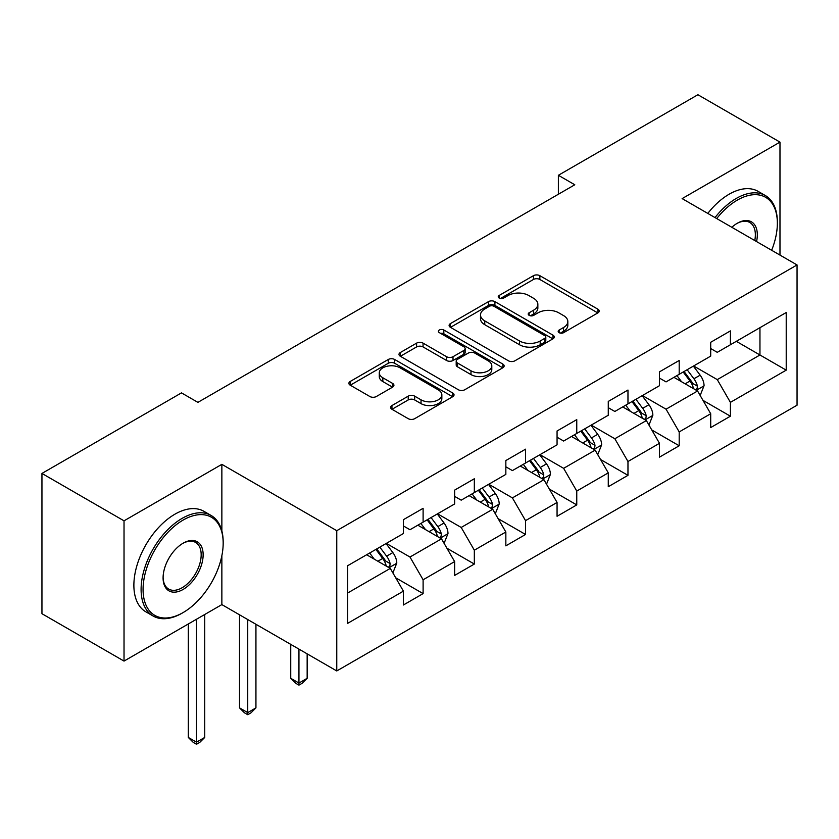 <?xml version="1.0" encoding="UTF-8"?>
<svg xmlns="http://www.w3.org/2000/svg" width="839" height="839" viewBox="0 0 839 839"><rect width="100%" height="100%" fill="white"/><g stroke="black" fill="none" stroke-linecap="round" stroke-linejoin="round"><path stroke-width="1.26" d="M559.12 332.663A3.188 1.846 0 0 0 563.63 332.663L597.871 312.895A4.562 2.632 0 0 0 599.203 311.038A4.562 2.632 0 0 0 597.871 309.172L539.865 275.685A4.562 2.632 0 0 0 533.426 275.685L499.184 295.454A3.188 1.846 0 0 0 498.251 296.754A3.188 1.846 0 0 0 499.184 298.055A3.188 1.846 0 0 0 503.694 298.055L508.13 295.506A14.588 8.421 0 0 1 528.748 295.506L533.583 298.296A14.588 8.421 0 0 1 537.851 304.242A14.588 8.421 0 0 1 533.583 310.199L529.157 312.758A3.188 1.846 0 0 0 528.213 314.059A3.188 1.846 0 0 0 529.157 315.359A3.188 1.846 0 0 0 533.667 315.359L538.093 312.8A14.588 8.421 0 0 1 558.722 312.8L563.556 315.59A14.588 8.421 0 0 1 567.825 321.547A14.588 8.421 0 0 1 563.556 327.504L559.12 330.063A3.188 1.846 0 0 0 558.187 331.363A3.188 1.846 0 0 0 559.12 332.663L559.12 330.063M391.949 405.552A4.562 2.632 0 0 0 390.617 407.408A4.562 2.632 0 0 0 391.949 409.275L408.226 418.671A4.562 2.632 0 0 0 414.676 418.671L452.693 396.711A4.562 2.632 0 0 0 454.035 394.854A4.562 2.632 0 0 0 452.693 392.988L394.697 359.501A4.562 2.632 0 0 0 388.247 359.501L350.22 381.462A4.562 2.632 0 0 0 348.888 383.318A4.562 2.632 0 0 0 350.22 385.174L369.884 396.522A4.562 2.632 0 0 0 376.323 396.522L392.6 387.136A4.562 2.632 0 0 0 393.931 385.269A4.562 2.632 0 0 0 392.6 383.413L382.846 377.781A12.186 7.037 0 0 1 379.28 372.81A12.186 7.037 0 0 1 386.8 366.307A12.186 7.037 0 0 1 400.088 367.828L438.273 389.873A12.186 7.037 0 0 1 441.849 394.854A12.186 7.037 0 0 1 434.319 401.357A12.186 7.037 0 0 1 421.031 399.825L414.676 396.155A4.562 2.632 0 0 0 408.226 396.155L391.949 405.552L391.949 409.275M221.863 464.345L124.025 520.83L41.95 473.437L41.95 613.708L124.025 661.09L221.863 604.604L336.764 670.948L336.764 530.688L221.863 464.345L221.863 530.919M779.976 255.087L779.976 142.116L682.138 198.602L797.05 264.946L336.764 530.688M779.976 142.116L697.901 94.734L558.375 175.288L558.375 194.239M41.95 473.437L181.476 392.883L197.899 402.363L574.788 184.769L558.375 175.288M508.444 360.801A4.562 2.632 0 0 0 514.894 360.801L552.922 338.851A4.562 2.632 0 0 0 554.254 336.995A4.562 2.632 0 0 0 552.922 335.128L494.916 301.641A4.562 2.632 0 0 0 488.466 301.641L450.438 323.592A4.562 2.632 0 0 0 449.106 325.459A4.562 2.632 0 0 0 450.438 327.315L508.444 360.801M440.601 333.356A3.188 1.846 0 0 1 443.831 333.807L443.831 330.01L502.813 364.063A4.562 2.632 0 0 1 504.145 365.919A4.562 2.632 0 0 1 502.813 367.786L464.785 389.736A4.562 2.632 0 0 1 458.335 389.736L400.329 356.25L400.329 352.527A4.562 2.632 0 0 0 398.997 354.383A4.562 2.632 0 0 0 400.329 356.25M400.329 352.527L416.605 343.13A4.562 2.632 0 0 1 423.055 343.13L446.579 356.711A4.562 2.632 0 0 0 453.018 356.711L463.82 350.482A4.562 2.632 0 0 0 465.152 348.615A4.562 2.632 0 0 0 463.82 346.759L439.321 332.622A3.188 1.846 0 0 1 438.388 331.321A3.188 1.846 0 0 1 440.36 329.612A3.188 1.846 0 0 1 443.831 330.01M336.764 670.948L797.05 405.206L797.05 264.946M395.693 577.788L423.108 593.613L423.108 579.78L454.633 561.585L454.633 575.418L474.329 564.049L474.329 550.206L505.844 532.01L505.844 545.853L525.539 534.474L525.539 520.641L557.065 502.446L557.065 516.279L576.76 504.91L576.76 491.067L608.275 472.871L608.275 486.714L627.971 475.335L627.971 461.502L659.485 443.307L659.485 457.14L679.191 445.771L679.191 431.928L710.706 413.732L710.706 427.575L730.402 416.196L730.402 402.363L786.216 370.146L786.216 312.517L759.956 327.682L759.956 354.981L786.216 370.146M423.108 593.613L403.412 604.992L403.412 591.149L347.598 623.377L347.598 565.748L403.412 533.531L403.412 519.687L423.108 508.319L423.108 522.152L454.633 503.956L454.633 490.123L474.329 478.754L474.329 492.587L505.844 474.392L505.844 460.548L525.539 449.18L525.539 463.013L557.065 444.817L557.065 430.984L576.76 419.615L576.76 433.448L608.275 415.253L608.275 401.42L627.971 390.041L627.971 403.884L659.485 385.688L659.485 371.845L679.191 360.476L679.191 374.309L710.706 356.114L710.706 342.281L730.402 330.902L730.402 344.745L786.216 312.517M417.853 525.193L441.492 538.837L409.977 557.033L386.339 543.389M403.412 525.948L409.977 529.734L423.108 522.152M409.977 557.033L423.108 579.78M441.492 538.837L454.633 561.585M469.074 495.618L492.713 509.263L461.198 527.458L437.559 513.814M454.633 496.373L461.198 500.17L474.329 492.587M461.198 527.458L474.329 550.206M492.713 509.263L505.844 532.01M520.285 466.054L543.924 479.698L512.409 497.894L488.77 484.25M505.844 466.809L512.409 470.595L525.539 463.013M512.409 497.894L525.539 520.641M543.924 479.698L557.065 502.446M571.506 436.479L595.145 450.134L563.63 468.33L539.991 454.675M557.065 437.234L563.63 441.031L576.76 433.448M563.63 468.33L576.76 491.067M595.145 450.134L608.275 472.871M622.716 406.915L646.355 420.559L614.84 438.755L591.201 425.111M608.275 407.67L614.84 411.467L627.971 403.884M614.84 438.755L627.971 461.502M646.355 420.559L659.485 443.307M673.937 377.34L697.576 390.995L666.061 409.191L642.422 395.536M659.485 378.106L666.061 381.892L679.191 374.309M666.061 409.191L679.191 431.928M697.576 390.995L710.706 413.732M736.317 341.326L759.956 354.981L717.272 379.616L693.633 365.972M710.706 348.531L717.272 352.328L730.402 344.745M717.272 379.616L730.402 402.363M124.025 520.83L124.025 661.09M347.598 593.047L390.282 568.402L366.643 554.757M390.282 568.402L403.412 591.149M702.988 400.371L730.402 416.196M651.777 429.946L679.191 445.771M600.556 459.51L627.971 475.335M549.346 489.085L576.76 504.91M498.125 518.649L525.539 534.474M446.914 548.224L474.329 564.049M221.863 604.604L221.863 555.701M560.4 333.114L563.556 331.29A14.588 8.421 0 0 0 567.825 325.343L567.825 321.547M537.851 304.242L537.851 308.039A14.588 8.421 0 0 1 533.583 313.985L530.426 315.81M597.808 312.937L539.865 279.481A4.562 2.632 0 0 0 533.426 279.481L500.453 298.506M552.859 338.883L494.916 305.427A4.562 2.632 0 0 0 488.466 305.427L450.501 327.346M544.857 338.295A3.188 1.846 0 0 0 545.801 336.995A3.188 1.846 0 0 0 544.857 335.684L493.951 306.287A3.188 1.846 0 0 0 489.431 306.287L484.764 308.993A14.588 8.421 0 0 0 480.495 314.94A14.588 8.421 0 0 0 484.764 320.897L519.561 340.991A14.588 8.421 0 0 0 540.19 340.991L544.857 338.295L544.857 342.081A3.188 1.846 0 0 0 545.801 340.781L545.801 336.995M480.495 314.94L480.495 318.736A14.588 8.421 0 0 0 484.764 324.693L484.764 320.897M544.857 342.081L540.19 344.777A14.588 8.421 0 0 1 519.561 344.777L484.764 324.693M400.392 356.281L416.605 346.927L416.605 343.13M465.152 348.615L465.152 352.411A4.562 2.632 0 0 1 463.82 354.268L453.018 360.508A4.562 2.632 0 0 1 446.579 360.508L423.055 346.927A4.562 2.632 0 0 0 416.605 346.927M443.831 333.807L502.75 367.818M470.983 370.807A12.186 7.037 0 0 0 484.271 372.327A12.186 7.037 0 0 0 491.801 365.825A12.186 7.037 0 0 0 488.225 360.854L474.769 353.083A4.562 2.632 0 0 0 468.33 353.083L457.528 359.312A4.562 2.632 0 0 0 456.196 361.179A4.562 2.632 0 0 0 457.528 363.035L470.983 370.807L470.983 374.593A12.186 7.037 0 0 0 484.271 376.124A12.186 7.037 0 0 0 491.801 369.621L491.801 365.825M456.196 361.179L456.196 364.965A4.562 2.632 0 0 0 457.528 366.832L457.528 363.035M470.983 374.593L457.528 366.832M441.849 394.854L441.849 398.64A12.186 7.037 0 0 1 434.319 405.143A12.186 7.037 0 0 1 421.031 403.622L414.676 399.941A4.562 2.632 0 0 0 408.226 399.941L392.012 409.306M379.28 372.81L379.28 376.596A12.186 7.037 0 0 0 382.846 381.577L382.846 377.781M392.537 387.167L382.846 381.577M452.641 396.753L394.697 363.297A4.562 2.632 0 0 0 388.247 363.297L350.283 385.216M700.166 395.484L704.068 385.646A12.302 7.1 -120 0 0 700.146 375.169L693.371 366.119M681.562 381.745L676.958 375.599M695.667 389.894L697.157 388.321L697.429 386.171A12.302 7.1 -120 0 0 693.905 378.767L687.131 369.726M684.047 371.499L691.567 381.535A6.272 3.618 60 0 1 692.71 383.444L697.429 386.171M683.198 372.002L689.973 381.042A12.302 7.1 60 0 1 693.486 388.447M771.66 250.284A56.643 32.7 120 0 0 777.354 223.247A56.643 32.7 120 0 0 737.303 200.122A56.643 32.7 120 0 0 716.726 218.57M715.017 217.584A58.038 33.508 -60 0 1 736.317 198.413A58.038 33.508 -60 0 1 765.336 195.539A58.038 33.508 -60 0 1 777.354 222.104L777.354 223.247M731.828 227.285A28.327 16.35 -60 0 1 737.303 223.247L737.303 223.247A28.327 16.35 -60 0 1 756.558 241.569M707.801 213.41A58.038 33.508 -60 0 1 729.091 194.239A58.038 33.508 -60 0 1 758.11 191.365L765.336 195.539M754.775 240.531A26.932 15.542 120 0 0 749.783 222.482A26.932 15.542 120 0 0 736.799 223.541M182.136 613.141L183.122 612.564A56.643 32.7 120 0 0 223.174 543.2A56.643 32.7 120 0 0 183.122 520.075A56.643 32.7 120 0 0 143.07 589.439A56.643 32.7 120 0 0 183.122 612.564L182.136 613.141A58.038 33.508 -60 0 1 153.118 616.015A58.038 33.508 -60 0 1 144.224 569.503A58.038 33.508 -60 0 1 182.136 518.366A58.038 33.508 -60 0 1 211.155 515.492A58.038 33.508 -60 0 1 223.174 542.057L223.174 543.2M183.122 589.439A28.327 16.35 -60 0 1 163.091 577.882A28.327 16.35 -60 0 1 183.122 543.2L183.122 543.2A28.327 16.35 -60 0 1 203.143 554.757A28.327 16.35 -60 0 1 183.122 589.439M163.102 577.305A26.932 15.542 120 0 0 168.67 589.072A26.932 15.542 120 0 0 182.136 587.74A26.932 15.542 120 0 0 199.724 564.007A26.932 15.542 120 0 0 195.602 542.434A26.932 15.542 120 0 0 182.619 543.494M153.118 616.015L145.892 611.841A58.038 33.508 -60 0 1 136.998 565.339A58.038 33.508 -60 0 1 174.911 514.192A58.038 33.508 -60 0 1 203.929 511.318L211.155 515.492M648.956 425.048L652.857 415.211A12.302 7.1 -120 0 0 648.935 404.734L642.16 395.693M630.341 411.309L625.737 405.174M644.457 419.458L645.946 417.885L646.219 415.735A12.302 7.1 -120 0 0 642.695 408.341L635.92 399.291M632.837 401.073L640.356 411.11A6.272 3.618 60 0 1 641.489 413.008L646.219 415.735M631.977 401.566L638.752 410.617A12.302 7.1 60 0 1 642.275 418.011M597.735 454.623L601.647 444.785A12.302 7.1 -120 0 0 597.714 434.308L590.939 425.258M579.13 440.884L574.526 434.738M593.236 449.033L594.725 447.449L594.998 445.31A12.302 7.1 -120 0 0 591.474 437.906L584.699 428.865M581.616 430.638L589.135 440.674A6.272 3.618 60 0 1 590.278 442.583L594.998 445.31M580.766 431.141L587.541 440.181A12.302 7.1 60 0 1 591.065 447.586M546.525 484.187L550.426 474.35A12.302 7.1 -120 0 0 546.504 463.873L539.729 454.832M527.909 470.448L523.305 464.303M542.025 478.597L543.515 477.024L543.787 474.874A12.302 7.1 -120 0 0 540.264 467.48L533.489 458.43M530.405 460.212L537.925 470.249A6.272 3.618 60 0 1 539.058 472.147L543.787 474.874M529.545 460.705L536.32 469.756A12.302 7.1 60 0 1 539.844 477.15M495.304 513.762L499.215 503.924A12.302 7.1 -120 0 0 495.283 493.447L488.508 484.397M476.699 500.023L472.095 493.877M490.805 508.172L492.304 506.588L492.566 504.449A12.302 7.1 -120 0 0 489.043 497.045L482.268 488.004M479.184 489.777L486.704 499.813A6.272 3.618 60 0 1 487.847 501.722L492.566 504.449M478.335 490.27L485.11 499.32A12.302 7.1 60 0 1 488.634 506.725M298.946 649.113L298.946 683.051L307.158 678.311L307.158 653.854M307.158 678.311L302.229 683.24L298.946 685.127L295.664 683.24L290.734 678.311L290.734 644.373M290.734 678.311L298.946 683.051L298.946 685.127M444.093 543.326L447.995 533.489A12.302 7.1 -120 0 0 444.072 523.012L437.297 513.971M425.478 529.587L420.874 523.442M439.594 537.736L441.083 536.163L441.356 534.013A12.302 7.1 -120 0 0 437.832 526.619L431.057 517.569M427.974 519.351L435.493 529.388A6.272 3.618 60 0 1 436.626 531.286L441.356 534.013M427.114 519.844L433.889 528.885A12.302 7.1 60 0 1 437.413 536.289M247.736 619.549L247.736 712.615L255.937 707.875L255.937 624.279M255.937 707.875L251.018 712.804L247.736 714.702L244.453 712.804L239.524 707.875L239.524 614.809M239.524 707.875L247.736 712.615L247.736 714.702M392.872 572.901L396.784 563.063A12.302 7.1 -120 0 0 392.851 552.586L386.076 543.536M374.267 559.162L369.663 553.016M388.373 567.3L389.873 565.727L390.135 563.588A12.302 7.1 -120 0 0 386.611 556.184L379.836 547.133M376.753 548.916L384.272 558.952A6.272 3.618 60 0 1 385.416 560.861L390.135 563.588M375.903 549.409L382.678 558.459A12.302 7.1 60 0 1 386.202 565.853M196.515 619.245L196.515 742.179L204.726 737.45L204.726 614.505M204.726 737.45L199.797 742.368L196.515 744.266L193.232 742.368L188.303 737.45L188.303 623.985M188.303 737.45L196.515 742.179L196.515 744.266M563.556 331.29L563.556 327.504M529.157 315.359L529.157 312.758M533.583 313.985L533.583 310.199M499.184 298.055L499.184 295.454M533.426 279.481L533.426 275.685M539.865 279.481L539.865 275.685M597.871 312.895L597.871 309.172M450.438 327.315L450.438 323.592M488.466 305.427L488.466 301.641M494.916 305.427L494.916 301.641M552.922 338.851L552.922 335.128M519.561 344.777L519.561 340.991M540.19 344.777L540.19 340.991M423.055 346.927L423.055 343.13M446.579 360.508L446.579 356.711M453.018 360.508L453.018 356.711M463.82 354.268L463.82 350.482M502.813 367.786L502.813 364.063M408.226 399.941L408.226 396.155M414.676 399.941L414.676 396.155M421.031 403.622L421.031 399.825M392.6 387.136L392.6 383.413M350.22 385.174L350.22 381.462M388.247 363.297L388.247 359.501M394.697 363.297L394.697 359.501M452.693 396.711L452.693 392.988M696.36 390.292L703.994 385.888M693.905 378.767L700.146 375.169M685.159 383.822L689.973 381.042M645.139 419.857L652.773 415.452M642.695 408.341L648.935 404.734M633.938 413.396L638.752 410.617M593.928 449.431L601.563 445.016M591.474 437.906L597.714 434.308M582.727 442.961L587.541 440.181M542.718 478.996L550.342 474.591M540.264 467.48L546.504 463.873M531.507 472.525L536.32 469.756M491.497 508.57L499.132 504.155M489.043 497.045L495.283 493.447M480.296 502.1L485.11 499.32M440.286 538.135L447.911 533.73M437.832 526.619L444.072 523.012M429.075 531.664L433.889 528.885M389.065 567.699L396.7 563.294M386.611 556.184L392.851 552.586M377.865 561.239L382.678 558.459"/></g></svg>
